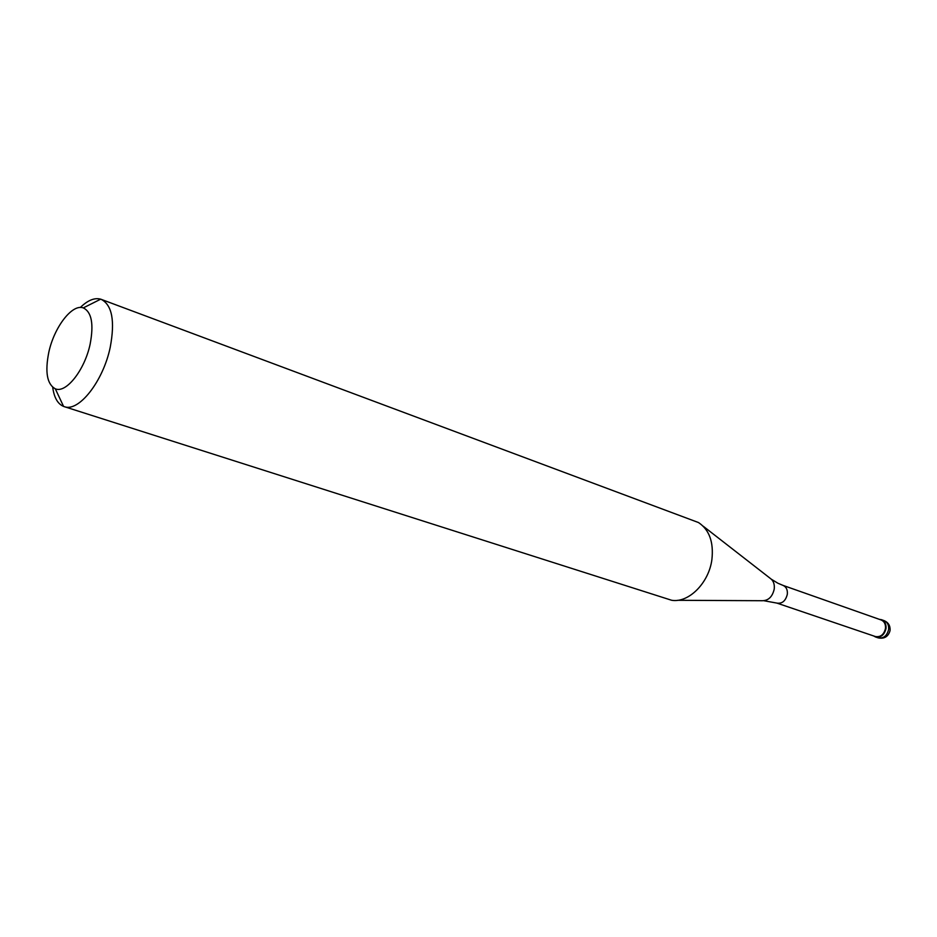 <?xml version="1.0" encoding="UTF-8"?>
<svg xmlns="http://www.w3.org/2000/svg" width="937" height="937" viewBox="0 0 937 937"><rect width="100%" height="100%" fill="white"/><g stroke="black" fill="none" stroke-linecap="round" stroke-linejoin="round"><path stroke-width="1.41" d="M879.363 619.345L881.459 619.697C884.809 621.172 886.32 624.112 886.004 628.516C884.387 634.981 880.885 637.792 875.486 636.961L873.624 635.942C879.562 638.671 883.696 636.2 886.004 628.516C886.215 622.953 884.001 619.896 879.363 619.345M885.488 628.434C885.793 624.206 884.341 621.383 881.12 619.966L783.039 585.402C786.284 586.843 787.712 589.818 787.314 594.316C785.639 600.933 782.172 603.861 776.914 603.1L875.381 636.539C880.569 637.347 883.942 634.642 885.488 628.434M64.149 406.611L671.63 600.266C688.601 603.217 708.899 583.013 711.897 559.565C713.795 542.148 709.332 529.803 698.51 522.553L101.255 299.371C112.124 305.064 115.122 321.016 110.238 347.229C103.222 381.382 78.567 412.538 64.149 406.611L63.575 406.412C57.719 403.952 54.1 397.581 52.706 387.274M80.301 307.5C87.773 300.262 94.555 297.498 100.681 299.172L101.255 299.371M48.794 352.324C54.135 327.2 72.208 303.576 83.288 307.91C91.639 311.974 93.923 324.038 90.139 344.102C84.752 370.033 66.023 393.704 55.306 388.796C47.049 384.252 44.882 372.094 48.794 352.324M879.89 638.167L877.266 637.277M875.486 636.961L878.11 637.851C883.509 638.694 887.011 635.883 888.627 629.43C888.944 625.038 887.421 622.098 884.071 620.622L881.459 619.697M677.556 600.301L762.32 600.722C768.481 600.617 772.451 596.728 774.231 589.08C774.747 584.079 773.365 580.471 770.097 578.246L703.195 526.196M878.11 637.851C884.27 639.093 888.241 636.703 890.033 630.683M890.103 630.156C890.279 625.6 888.264 622.414 884.071 620.622M783.039 585.402L778.178 583.353M764.006 600.746L776.914 603.1M777.71 583.119L771.432 579.277M83.288 307.91L100.681 299.172M55.306 388.796L63.575 406.412"/></g></svg>
